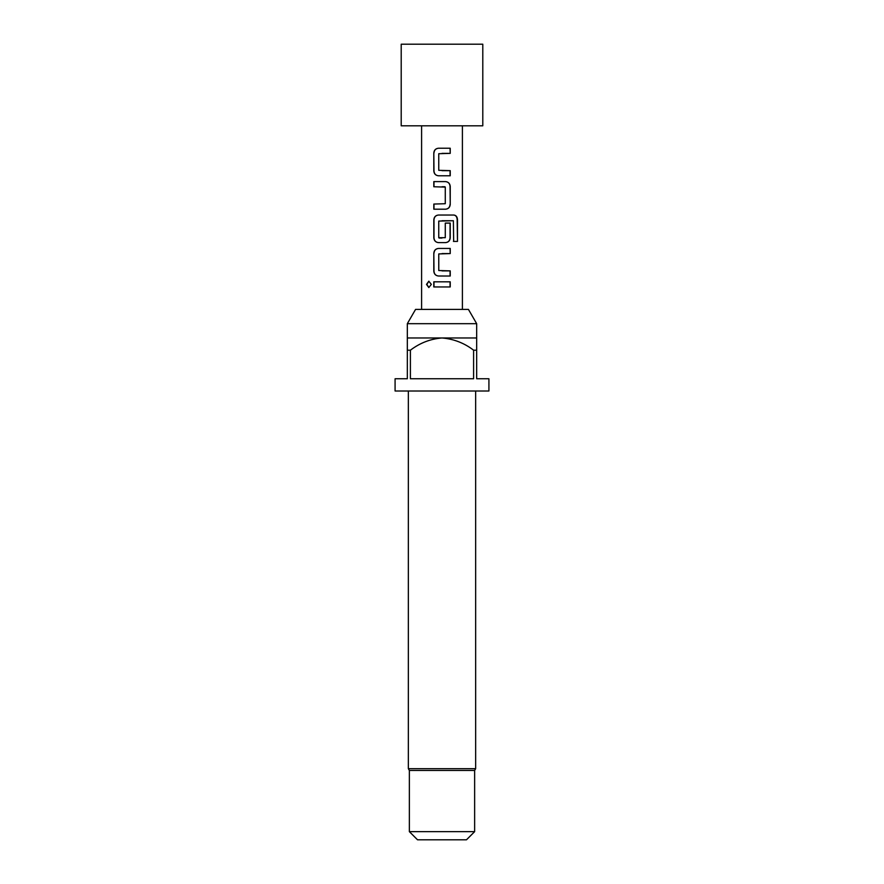<?xml version="1.0" encoding="UTF-8"?>
<svg xmlns="http://www.w3.org/2000/svg" width="884" height="884" viewBox="0 0 884 884"><rect width="100%" height="100%" fill="white"/><g stroke="black" fill="none" stroke-linecap="round" stroke-linejoin="round"><path stroke-width="1.33" d="M426.508 284.394L428.806 281.211L431.337 284.383L428.795 287.554L426.508 284.394M428.928 287.543L426.817 284.394L428.939 281.222M482.797 44.2L401.203 44.2L401.203 125.804L482.797 125.804L482.797 44.2M407.325 323.677L476.675 323.677L468.432 309.4L415.568 309.4L407.325 323.677L407.325 337.964L442 337.964C430.353 338.915 419.823 343.003 410.397 350.197L410.397 378.761L473.603 378.761L473.603 350.197C464.255 343.036 453.724 338.959 442 337.964L476.675 337.964L476.675 378.761L488.918 378.761L488.918 391.004L395.082 391.004L395.082 378.761L407.325 378.761L407.325 337.964M476.675 350.197L473.603 350.197M475.658 391.004L475.658 768.671L408.342 768.671L409.358 770.439L409.358 831.645L474.642 831.645L466.476 839.8L417.524 839.8L409.358 831.645M475.658 768.671L474.642 770.439L409.358 770.439M442 148.236L450.221 148.236L450.232 153.363L438.751 153.717L438.762 170.314L450.232 170.656L450.232 175.794L438.42 175.783C435.635 175.463 434.099 173.872 433.812 170.999L433.801 153.031C434.066 150.147 435.602 148.545 438.42 148.236L442 148.236L438.42 148.236M442 181.607L445.613 181.607C448.409 181.938 449.945 183.54 450.232 186.413L450.232 204.403C449.978 207.298 448.431 208.9 445.613 209.199L433.823 209.199L433.823 204.06L445.282 203.718L445.282 187.099L433.812 186.756L433.812 181.618L442.011 181.607L433.812 181.618M442 215.033L453.945 215.033C456.166 215.353 457.348 216.956 457.481 219.829L457.481 241.409L453.658 241.409L453.382 220.735L438.751 221.077L438.751 237.697L445.282 237.697L445.282 223.088L450.232 223.088L450.232 237.818C449.967 240.713 448.431 242.315 445.613 242.614L438.431 242.614C435.635 242.293 434.11 240.691 433.823 237.829L433.823 219.829C434.077 216.945 435.613 215.353 438.409 215.033L442 215.033M442 248.437L450.232 248.437L450.232 253.575L438.762 253.929L438.773 270.526L450.232 270.88L450.243 276.018L438.42 276.007C435.635 275.675 434.099 274.073 433.812 271.211L433.812 253.244C434.088 250.36 435.624 248.758 438.431 248.448L442 248.437L438.431 248.448M442 281.819L450.232 281.83L450.232 286.957L442 286.957L433.801 286.946L433.812 281.819L450.232 281.83M410.397 350.197L407.325 350.197M442 286.957L433.801 286.946M433.967 286.946L433.978 281.819M450.067 281.83L450.067 286.957M441.989 276.007L438.486 276.007C435.735 275.697 434.232 274.095 433.978 271.211L433.812 271.211M442 270.869L450.232 270.88M450.067 270.88L450.078 276.018M450.067 248.437L450.232 253.575M450.067 253.575L442 253.586M433.978 271.211L433.812 253.244M433.978 253.244C434.243 250.36 435.746 248.758 438.497 248.448M442 220.735L453.382 220.735M453.713 215.033C455.912 215.331 457.061 216.934 457.172 219.829L457.481 241.409M457.172 241.409L453.426 241.409M438.497 242.614C435.746 242.315 434.232 240.713 433.989 237.829L433.978 219.829C434.243 216.945 435.735 215.353 438.486 215.033L438.409 215.033M438.486 215.033L441.967 215.033M450.067 223.088L450.067 237.818C449.812 240.713 448.298 242.315 445.536 242.614L445.613 242.614M445.536 242.614L442 242.614M442 238.039L439.094 238.039M445.536 181.607C448.31 181.916 449.823 183.518 450.067 186.413L450.232 204.403M450.067 204.403C449.812 207.298 448.31 208.9 445.547 209.199M433.978 186.756L433.978 181.618M442 186.756L444.95 186.756M433.978 209.199L433.978 204.06M441.989 175.794L438.497 175.783C435.735 175.485 434.232 173.883 433.978 170.999L433.812 170.999M442 170.656L450.232 170.656M450.067 170.656L450.067 175.794M450.055 148.236L450.232 153.363M450.067 153.363L442 153.374M433.978 170.999L433.801 153.031M433.967 153.031C434.221 150.136 435.735 148.545 438.486 148.236M476.675 323.677L476.675 337.964M474.642 770.439L474.642 831.645M462.398 125.804L462.398 309.4M421.602 125.804L421.602 309.4M408.342 391.004L408.342 768.671"/></g></svg>
